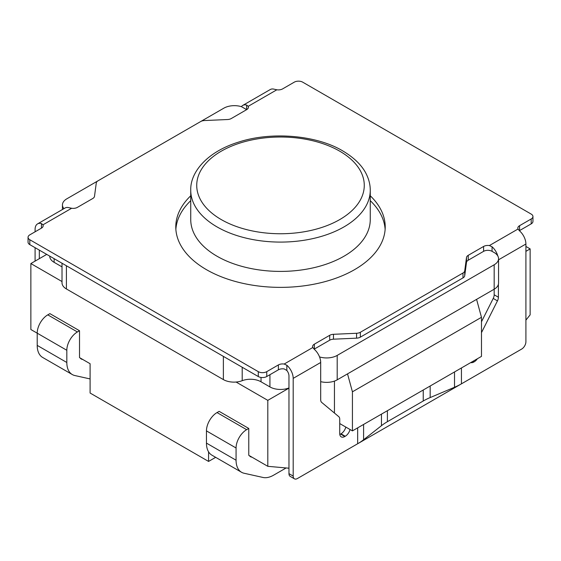 <?xml version="1.0" encoding="UTF-8"?>
<svg xmlns="http://www.w3.org/2000/svg" width="561" height="561" viewBox="0 0 561 561"><rect width="100%" height="100%" fill="white"/><g stroke="black" fill="none" stroke-linecap="round" stroke-linejoin="round"><path stroke-width="0.84" d="M483.596 251.342L468.239 260.213L468.239 255.325L483.596 246.454L483.596 251.342A5.982 3.457 180 0 1 489.374 250.451A5.982 3.457 180 0 1 492.06 251.342L495.426 253.292A14.958 8.639 0 0 0 496.078 253.909A14.958 8.639 180 0 1 498.554 258.67A14.958 8.639 180 0 1 494.178 264.778L494.178 289.21A14.958 8.639 0 0 0 498.554 283.102L498.554 258.67M200.684 121.541L223.804 108.189A14.958 8.639 180 0 1 241.56 106.716L246.651 109.654A5.982 3.457 0 0 0 248.404 107.214A5.982 3.457 0 0 0 248.2 106.317L276.832 89.788L274.154 89.206A11.97 6.907 -120 0 0 270.283 89.522L242.78 105.398A11.97 6.907 60 0 1 246.651 105.082L248.2 106.317M35.091 231.798L35.091 229.358A11.97 6.907 60 0 1 37.573 223.881A11.97 6.907 60 0 1 41.437 223.559L42.987 224.8L71.626 208.264A5.982 3.457 0 0 0 77.404 207.374L92.761 198.503A5.982 3.457 0 0 0 94.5 196.322L96.275 182.998A5.982 3.457 180 0 1 98.007 180.817L66.822 198.818A14.958 8.639 180 0 0 62.446 204.926A14.958 8.639 180 0 0 63.919 208.664M223.376 356.382L223.376 379.594A14.958 8.639 0 0 0 236.076 382.034L267.807 400.358L288.964 388.142M223.376 379.594L66.401 288.957L66.401 265.753M62.019 263.221L62.019 282.856A14.958 8.639 0 0 0 66.401 288.957M498.406 284.322L498.406 297.232L494.178 294.791L494.178 289.21L337.196 379.839L337.196 355.408L494.178 264.778M320.696 381.662A14.958 8.639 0 0 0 337.196 379.839M337.196 355.408A14.958 8.639 180 0 1 319.546 356.915M466.5 262.387L464.725 275.717L464.725 270.83L466.5 257.499L466.5 262.387A5.982 3.457 180 0 1 468.239 260.213M462.993 277.898L360.344 337.161L360.344 332.273L462.993 273.011L462.993 277.898A5.982 3.457 0 0 0 464.725 275.717M356.572 338.164L333.479 339.188L333.479 334.3L356.572 333.276L356.572 338.164A5.982 3.457 0 0 0 360.344 337.161M329.707 340.19L314.349 349.054L314.349 344.174L329.707 335.303L329.707 340.19A5.982 3.457 180 0 1 333.479 339.188M288.964 387.939A14.958 8.639 180 0 1 269.925 386.922L261.033 381.789A14.958 8.639 0 0 0 242.205 380.688A14.958 8.639 180 0 1 236.076 382.034M190.74 200.656A104.718 60.455 0 0 0 175.866 229.358M385.134 229.358A104.718 60.455 0 0 0 370.26 200.656M62.019 266.889L54.129 262.338A14.958 8.639 180 0 1 49.754 256.23L49.754 256.139M350.043 429.516A7.181 4.144 -60 0 1 345.239 436.269L344.812 436.514A7.181 4.144 -60 0 1 341.221 436.865A7.181 4.144 -60 0 1 339.735 433.583L339.735 419.2A5.982 3.457 -60 0 0 338.781 416.662L321.649 402.377A5.982 3.457 120 0 1 320.696 399.832L320.696 362.49A11.97 6.907 -120 0 0 314.349 349.37L312.8 347.504L284.168 364.04L286.846 365.246A11.97 6.907 60 0 1 293.193 378.373L293.193 476.086L288.964 473.645A5.982 3.457 120 0 0 290.198 476.38L294.434 478.828A5.982 3.457 -60 0 1 293.193 476.086M314.349 344.174A5.982 3.457 0 0 0 312.596 346.614A5.982 3.457 0 0 0 312.8 347.504M39.326 250.122L39.326 258.67M481.478 321.776L493.217 298.438L497.453 300.878A5.982 3.457 120 0 0 498.406 297.232M494.178 294.791A5.982 3.457 -60 0 1 493.217 298.438M531.197 223.86A5.982 3.457 0 0 0 532.95 221.42L532.95 216.532A5.982 3.457 180 0 1 531.197 218.972L531.197 223.86L519.563 230.578L519.563 225.69A5.982 3.457 0 0 0 517.81 228.138A5.982 3.457 0 0 0 518.013 229.028L489.374 245.564L492.06 246.77A11.97 6.907 60 0 1 497.824 256.005M241.419 106.674A11.97 6.907 60 0 1 242.78 105.398M35.091 247.674L35.091 261.117M71.626 208.264L68.94 207.682A11.97 6.907 -120 0 0 65.076 207.998L37.573 223.881M498.554 259.806L525.909 244.014L525.909 341.726A5.982 3.457 -60 0 1 521.674 349.061L461.444 383.829A59.838 34.551 180 0 1 454.522 387.265L430.168 397.574A59.838 34.551 0 0 0 423.239 401.003L387.399 421.697A59.838 34.551 0 0 0 381.459 425.694L363.598 439.754A59.838 34.551 180 0 1 357.659 443.751L297.428 478.526A5.982 3.457 -60 0 1 294.434 478.828M288.964 473.645L288.964 375.926A5.982 3.457 -120 0 0 286.846 370.477L284.168 368.928A5.982 3.457 180 0 0 278.382 369.818L266.748 376.536L266.748 371.655A5.982 3.457 180 0 1 258.284 371.655L29.803 239.736A5.982 3.457 180 0 1 28.05 237.296A5.982 3.457 180 0 1 29.803 234.856L41.437 228.138A5.982 3.457 0 0 0 43.19 225.69A5.982 3.457 0 0 0 42.987 224.8M525.909 244.014A11.97 6.907 -120 0 0 519.563 230.887L518.013 229.028M497.453 300.878L481.478 332.638M477.39 358.745A7.181 4.144 -60 0 1 474.29 361.761L473.863 362.006A7.181 4.144 -60 0 1 470.763 362.574M276.832 89.788A5.982 3.457 0 0 0 282.618 88.89L294.252 82.172A5.982 3.457 180 0 1 302.716 82.172L531.197 214.092A5.982 3.457 180 0 1 532.95 216.532M266.748 371.655L278.382 364.938L278.382 369.818M284.168 364.04A5.982 3.457 0 0 0 278.382 364.938M333.479 334.3A5.982 3.457 0 0 0 329.707 335.303M360.344 332.273A5.982 3.457 180 0 1 356.572 333.276M464.725 270.83A5.982 3.457 180 0 1 462.993 273.011M468.239 255.325A5.982 3.457 0 0 0 466.5 257.499M489.374 245.564A5.982 3.457 0 0 0 483.596 246.454M519.563 225.69L531.197 218.972M246.651 105.082L246.651 109.654L231.293 118.525A5.982 3.457 0 0 1 227.521 119.528L204.428 120.552A5.982 3.457 180 0 0 200.656 121.555L98.007 180.817M370.26 195.775A104.718 60.455 180 0 1 385.218 226.91A104.718 60.455 180 0 1 280.5 287.372A104.718 60.455 180 0 1 175.782 226.91A104.718 60.455 180 0 1 190.74 195.775M28.05 237.296L28.05 242.184A5.982 3.457 0 0 0 29.803 244.624L258.284 376.536A5.982 3.457 0 0 0 266.748 376.536M339.798 434.452A7.181 4.144 120 0 0 340.583 434.067L341.004 433.821A7.181 4.144 120 0 0 345.814 427.075M525.909 251.342L530.138 248.902L525.909 246.454M46.724 254.399L30.862 263.558L62.019 281.545M286.131 467.951L273.628 475.167A26.332 15.203 -60 0 1 263.025 477.467L244.091 473.253A26.332 15.203 -60 0 1 241.525 472.257A26.332 15.203 -60 0 1 236.069 460.209L236.069 447.994A14.958 8.639 -60 0 1 246.651 429.67L248.768 428.45L248.768 455.322L267.807 466.317L288.964 468.204M249.491 455.742A8.38 4.839 120 0 0 250.501 456.717A8.38 4.839 120 0 0 251.314 457.026L251.98 457.18M248.768 428.45L219.148 411.353L217.03 412.573A14.958 8.639 120 0 0 206.455 430.89L206.455 443.106A26.332 15.203 120 0 0 211.904 455.16L241.525 472.257M311.776 470.244L486.17 369.559M267.807 466.317L267.807 400.358M66.822 350.281L37.208 333.178A14.958 8.639 -60 0 1 47.783 314.854L49.901 313.634L79.522 330.738L77.404 331.958A14.958 8.639 120 0 0 66.822 350.281L66.822 362.49A26.332 15.203 120 0 0 72.278 374.545L42.657 357.448A26.332 15.203 -60 0 1 37.208 345.394L37.208 333.178L30.862 329.517L30.862 263.558M79.522 330.738L79.522 357.609L90.097 363.717L90.097 393.03L208.573 461.43L208.573 451.836M525.909 320.121L530.138 314.854L530.138 248.902M72.278 374.545A26.332 15.203 120 0 0 74.844 375.54L90.097 378.934M82.733 359.461L82.067 359.313A8.38 4.839 -60 0 1 81.254 358.998A8.38 4.839 -60 0 1 80.244 358.023M215.669 457.334L208.573 461.43M476.577 299.364L481.478 317.302L352.427 391.809L347.525 373.871M339.735 423.562L352.427 430.89L481.478 356.389L481.478 317.302M334.447 413.043L334.447 381.087M352.427 430.89L352.427 391.809M221.265 219.582A83.771 48.365 180 0 1 221.265 151.182A83.771 48.365 180 0 1 339.735 151.182A83.771 48.365 180 0 1 339.735 219.582A83.771 48.365 180 0 1 221.265 219.582M190.74 190.27A89.76 51.822 0 0 0 217.03 226.91A89.76 51.822 0 0 0 314.847 238.145A89.76 51.822 0 0 0 370.26 190.27C370.274 185.326 369.173 180.397 366.964 175.488C362.946 166.344 354.868 158.146 342.729 150.888C316.593 135.18 271.615 131.218 238.551 142.115C206.806 151.94 190.144 172.402 190.74 190.27L190.74 219.582A89.76 51.822 180 0 0 217.03 256.23A89.76 51.822 180 0 0 314.847 267.464A89.76 51.822 180 0 0 370.26 219.582L370.26 190.27M269.925 374.706L269.925 386.922M261.033 381.789L261.033 377.441M242.205 367.252L242.205 380.688M54.129 262.338L54.129 258.67M41.437 223.559L41.437 228.138M293.193 378.373L320.696 362.49M357.659 427.875L357.659 443.751M286.846 370.477L286.846 365.246M461.444 367.953L461.444 383.829M29.803 244.624L29.803 239.736M492.06 251.342L492.06 246.77M473.863 362.006L472.804 361.396M258.284 371.655L258.284 376.536M474.29 361.761L473.232 361.151M344.812 436.514L340.583 434.067M345.239 436.269L341.004 433.821M363.598 424.446L363.598 439.754M381.459 414.137L381.459 425.694M387.399 410.701L387.399 421.697M423.239 390.014L423.239 401.003M430.168 386.01L430.168 397.574M454.522 371.95L454.522 387.265M251.314 457.026L249.82 456.163M236.069 460.209L206.455 443.106M236.069 447.994L206.455 430.89M246.651 429.67L217.03 412.573M80.574 358.451L82.067 359.313M37.208 345.394L66.822 362.49M47.783 314.854L77.404 331.958M62.446 209.519L62.446 204.926"/></g></svg>
